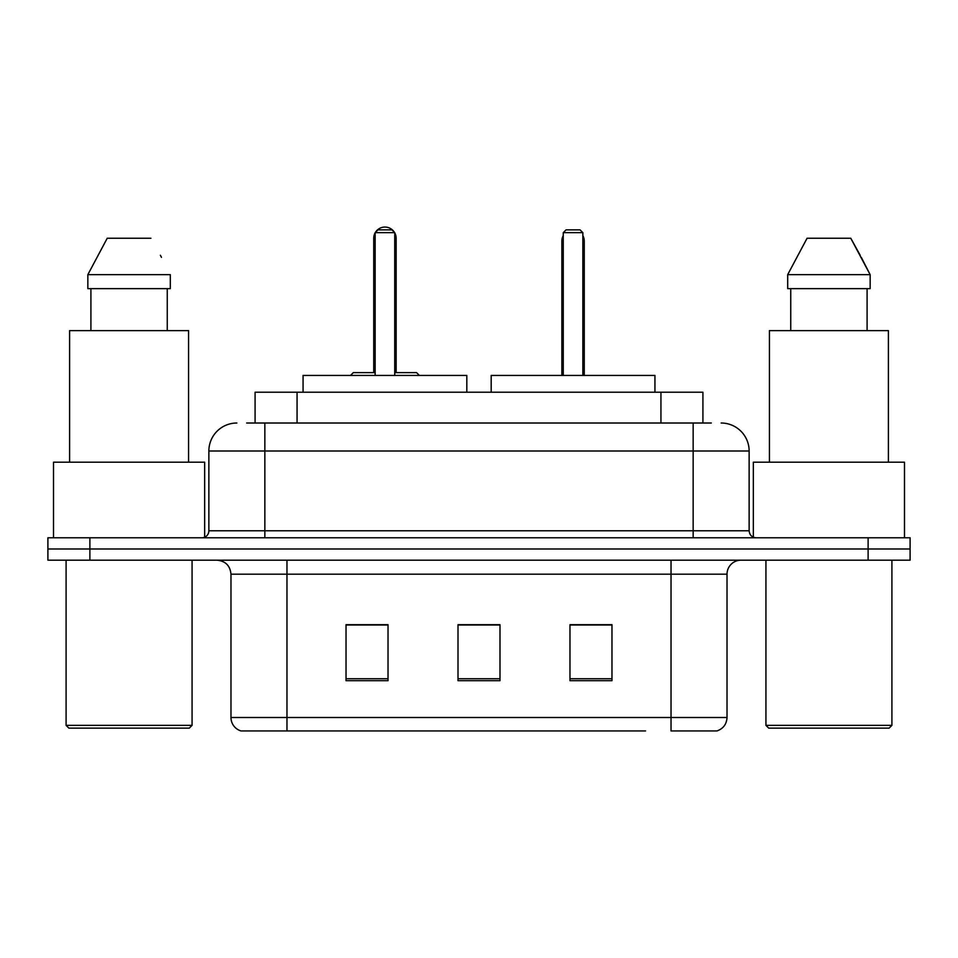 <?xml version="1.0" encoding="UTF-8"?>
<svg xmlns="http://www.w3.org/2000/svg" width="958" height="958" viewBox="0 0 958 958"><rect width="100%" height="100%" fill="white"/><g stroke="black" fill="none" stroke-linecap="round" stroke-linejoin="round"><path stroke-width="1.44" d="M246.661 423.017L264.851 423.017L246.661 423.017L255.079 423.017L255.079 392.217L702.921 392.217L702.921 423.017M236.854 423.017A27.998 27.998 0 0 0 208.868 451.002L208.868 530.792A6.993 6.993 0 0 1 201.863 537.785M721.146 423.017A27.998 27.998 0 0 1 749.132 451.002L264.851 451.002L264.851 423.017L711.339 423.017M749.132 451.002L749.132 530.792C749.551 535.043 751.886 537.366 756.137 537.785M89.884 537.785L47.9 537.785L47.9 548.982L89.884 548.982L47.9 548.982L47.9 560.179L89.884 560.179L89.884 548.982L868.116 548.982L89.884 548.982L89.884 537.785L868.116 537.785L868.116 548.982L910.1 548.982L868.116 548.982L868.116 560.179L89.884 560.179M868.116 560.179L910.1 560.179L910.1 537.785L868.116 537.785M312.44 730.942L241.751 730.942M727.026 717.506C726.631 724.212 723.278 728.691 716.943 730.942L671.031 730.942L671.031 717.506L727.026 717.506L727.026 574.177A13.999 13.999 0 0 1 741.025 560.179M241.057 730.942A13.999 13.999 0 0 1 230.974 717.506L230.974 574.177C230.148 565.675 225.477 561.017 216.975 560.179M611.97 680.695L611.97 624.7L569.974 624.7L569.974 680.695L611.97 680.695M388.026 680.695L388.026 624.7L346.03 624.7L346.03 680.695L388.026 680.695M499.992 680.695L499.992 624.7L458.008 624.7L458.008 680.695L499.992 680.695M645.56 730.942L286.969 730.942L286.969 717.506L671.031 717.506L671.031 574.177L230.974 574.177M499.992 624.987L458.008 624.987M388.026 624.987L346.03 624.987M611.97 624.987L569.974 624.987M189.265 728.14L68.892 728.14L66.09 725.338L192.067 725.338L189.265 728.14M66.09 560.179L66.09 725.338M192.067 560.179L192.067 725.338M204.665 537.199L204.665 462.199L53.504 462.199L53.504 537.785M188.57 462.199L188.57 330.63L69.599 330.63L69.599 462.199M167.255 288.645L167.255 330.63L167.255 288.645M87.849 274.647L107.224 238.255L87.849 274.647L87.849 288.645L170.308 288.645L170.308 274.647L87.849 274.647M161.471 257.355L160.357 255.259M90.914 288.645L90.914 330.63M150.933 238.255L107.224 238.255M466.821 392.217L466.821 375.428L303.063 375.428L303.063 392.217M375.141 232.662L377.943 229.86L391.942 229.86L394.744 232.662L375.141 232.662L375.141 375.428M394.744 232.662L394.744 375.428M394.744 238.255L396.145 238.255L396.145 372.626L400.336 372.626L394.744 372.626L416.574 372.626L419.376 375.428M375.141 232.83A11.197 11.197 0 0 0 373.74 238.255L373.74 372.626L369.549 372.626L375.141 372.626L353.31 372.626L350.508 375.428M889.108 728.14L768.735 728.14L765.933 725.338L891.91 725.338L889.108 728.14M765.933 560.179L765.933 725.338M891.91 560.179L891.91 725.338M904.496 537.785L904.496 462.199L753.335 462.199L753.335 537.199M888.401 462.199L888.401 330.63L769.43 330.63L769.43 462.199M861.302 257.355L870.151 274.647L787.692 274.647L807.067 238.255L787.692 274.647L787.692 288.645L870.151 288.645L870.151 274.647L870.151 288.645M870.151 274.647L850.776 238.255L860.2 255.259M790.745 288.645L790.745 330.63M867.086 330.63L867.086 288.645M850.776 238.255L807.067 238.255M654.937 392.217L654.937 375.428L491.179 375.428L491.179 392.217M563.256 232.662L566.058 229.86L580.057 229.86L582.859 232.662L563.256 232.662L563.256 375.428M582.859 232.662L582.859 375.428M584.26 375.428L584.26 241.057A11.197 11.197 0 0 0 582.859 235.632M561.855 375.428L561.855 241.057L563.256 241.057M297.064 423.017L297.064 392.217M660.936 423.017L660.936 392.217M264.851 537.785L264.851 451.002L208.868 451.002M208.868 530.792L749.132 530.792M693.149 423.017L693.149 537.785M671.031 560.179L671.031 574.177L727.026 574.177M230.974 717.506L286.969 717.506L286.969 560.179M499.992 678.743L458.008 678.743M388.026 678.743L346.03 678.743M611.97 678.743L569.974 678.743M373.74 238.255L375.141 238.255M582.859 241.057L584.26 241.057M396.145 238.255A11.197 11.197 0 0 0 394.744 232.83M394.492 232.411A11.197 11.197 0 0 0 375.392 232.411M563.256 235.632A11.197 11.197 0 0 0 561.855 241.057"/></g></svg>
